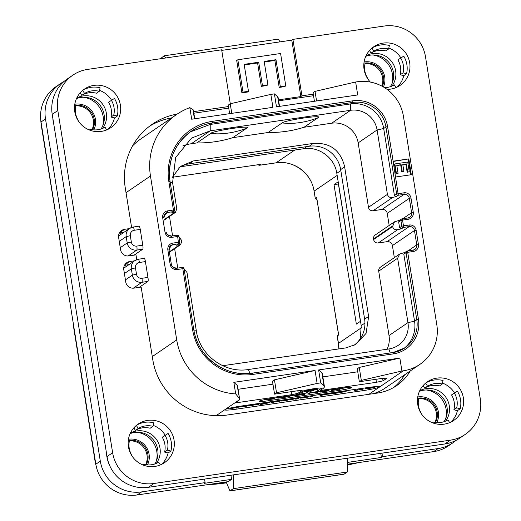 <?xml version="1.0" encoding="UTF-8"?>
<svg xmlns="http://www.w3.org/2000/svg" width="521" height="521" viewBox="0 0 521 521"><rect width="100%" height="100%" fill="white"/><g stroke="black" fill="none" stroke-linecap="round" stroke-linejoin="round"><path stroke-width="0.78" d="M272.978 401.398L271.063 402.7L271.969 402.635L276.918 401.281L277.589 401.32L276.846 401.828L278.956 401.522L279.66 401.04L279.119 400.87L274.222 401.678L275.081 401.092M363.111 390.626L236.99 409.063A14.608 1.172 -9.1 0 1 224.805 409.845A14.608 1.172 -9.1 0 1 224.981 409.617A14.608 1.172 -9.1 0 1 241.47 406.002L367.592 387.565A14.608 1.172 -9.1 0 1 379.776 386.784A14.608 1.172 -9.1 0 1 379.607 387.012A14.608 1.172 -9.1 0 1 363.111 390.626L362.896 389.252M239.172 398.148L235.687 393.928L233.831 382.342L315.062 370.47L274.45 379.842L272.476 381.19L274.554 394.13L297.354 390.796L302.16 390.574L298.24 393.251L291.643 394.69L235.349 402.922L237.869 401.203A146.088 11.723 170.9 0 0 239.393 399.776L239.608 398.917L237.114 385.286A146.088 11.723 -9.1 0 1 237.537 385.989L239.608 398.917M279.223 106.421L277.686 96.821L274.404 93.878L270.842 94.399L272.913 107.339L191.682 119.218L189.826 107.632A63.549 62.442 55.7 0 0 176.632 114.457A63.549 62.442 55.7 0 0 150.465 176.007L176.717 339.926A63.549 62.442 55.7 0 0 235.687 393.928M237.114 385.286L233.831 382.342M272.958 384.179L238.064 389.278M274.404 93.878L276.475 106.818L357.712 94.946L355.635 82.005L315.029 91.377L313.056 92.725L314.423 101.276M315.062 370.47L317.133 383.41L320.695 382.889L318.624 369.949L399.854 358.07L401.925 371.011L403.352 370.802A40.905 40.195 55.7 0 0 419.965 364.335A40.905 40.195 55.7 0 0 436.806 324.713L403.417 116.222A40.905 40.195 55.7 0 0 357.061 81.797L355.635 82.005M395.647 177.003L411.323 174.711L408.79 158.898L393.114 161.184L398.318 195.225L404.016 194.392A4.676 4.591 -124.3 0 1 409.317 198.325L411.616 212.705A4.676 4.591 -124.3 0 1 407.793 217.973L402.134 218.8M134.06 255.153L142.8 249.188A3.654 0.612 81.7 0 0 142.78 245.209L140.247 229.396L134.262 230.269A4.819 4.735 55.7 0 0 130.322 235.7L131.338 242.031L127.209 242.929A8.473 8.323 55.7 0 0 136.815 250.06L142.8 249.188M139.114 226.179A3.654 0.612 81.7 0 1 139.159 226.16A3.654 0.612 81.7 0 1 140.247 229.396M120.631 232.894L120.872 234.411M139.218 287.358L147.957 281.399A3.654 0.612 81.7 0 0 147.944 277.419L145.411 261.601L139.426 262.48A3.654 0.612 -98.3 0 0 138.332 259.243A3.654 0.612 -98.3 0 0 138.286 259.263A8.473 8.323 55.7 0 0 131.357 268.81L124.402 273.558M144.271 258.39A3.654 0.612 81.7 0 1 144.317 258.37A3.654 0.612 81.7 0 1 145.411 261.601M125.789 265.104L126.03 266.622M419.965 364.335L384.856 388.288A40.905 40.195 -124.3 0 1 373.407 393.655M317.133 383.41L276.521 392.782L274.554 394.13M401.925 371.011L361.32 380.389L359.347 381.73L382.147 378.396L386.953 378.174L383.033 380.851L376.436 382.297L320.141 390.529L322.662 388.803A146.088 11.723 170.9 0 0 324.401 386.536A146.088 11.723 170.9 0 0 323.977 385.833L320.695 382.889M317.445 391.271L316.989 388.399A7.307 0.586 -9.1 0 1 317.074 388.282L317.536 391.16A7.307 0.586 170.9 0 0 317.445 391.271A7.307 0.586 170.9 0 0 323.541 390.88L342.779 388.067A10.954 0.879 -9.1 0 1 351.916 387.481A10.954 0.879 -9.1 0 1 339.418 390.366L339.249 389.317M317.536 391.16L321.639 388.08M268.002 399.776L268.165 400.779A10.954 0.879 -9.1 0 1 259.022 401.365A10.954 0.879 -9.1 0 1 271.526 398.487L290.764 395.673A7.307 0.586 170.9 0 0 299.008 393.869L303.15 391.037A9.495 0.762 -9.1 0 1 313.088 388.809A9.495 0.762 -9.1 0 1 321.796 388.184A9.495 0.762 -9.1 0 1 321.678 388.334M268.165 400.779L339.418 390.366M291.161 391.701L291.643 394.69M297.843 390.77L298.24 393.251M276.521 392.782L274.45 379.842M323.977 385.833L321.906 372.893L318.624 369.949M321.906 372.893A146.088 11.723 -9.1 0 1 322.33 373.596L324.401 386.536M399.854 358.07L359.243 367.448L357.276 368.79L359.347 381.73M357.751 371.786L322.857 376.885M361.32 380.389L359.243 367.448M382.635 378.376L383.033 380.851M375.954 379.301L376.436 382.297M306.517 392.228L307.729 392.053M317.126 389.272L313.955 389.949M308.452 391.212L307.683 391.733L308.204 391.688L307.683 391.733L308.028 393.889L310.177 393.016L317.777 392.45L311.395 392.808L318.025 391.408M266.433 399.333L266.615 399.972L273.779 398.891L267.827 399.718L269.07 398.871M274.267 398.786L273.883 398.142M266.563 399.307L266.531 399.952M267.911 399.066L266.661 399.92M273.61 398.181L273.707 398.812M277.667 397.588L277.009 397.881L278.11 398.155L282.792 397.627L288.855 396.572L291.929 395.498M276.977 397.692L276.885 398.037L276.833 397.712M290.731 395.68L283.033 397.503L279.08 397.946L278.188 397.705L278.872 397.412M304.668 393.329L304.824 394.306L295.147 395.205L306.315 393.036L296.879 394.527M304.564 393.342L304.713 394.286M295.563 394.833L293.968 395.38L295.589 395.589L304.824 394.306M293.935 395.152L293.877 395.504L293.818 395.172M306.4 391.512L306.641 393.016L306.081 391.558M317.621 391.492L317.771 392.43L317.563 391.505M317.693 391.382L310.255 392.964L311.2 392.32L310.099 392.476L308.549 393.843M311.206 392.313L310.972 390.841L311.193 392.306L310.685 392.359L310.457 390.919M320.5 391.264L320.454 392.085L320.832 392.059L328.217 390.9L321.77 391.831L322.694 391.199L328.907 390.229L323.059 390.952M328.217 390.9L327.885 390.405M320.448 392.092L320.317 391.284L320.454 392.085L320.832 392.059M321.978 391.095L320.617 392.026M327.572 390.45L327.644 390.926M331.317 389.747L331.434 390.49L335.205 389.962L345.553 387.709M332.86 389.519L331.434 390.49M344.309 387.858L335.127 389.897L332.685 390.236L333.968 389.356M305.43 390.112L309.441 389.91L316.293 388.855L306.224 390.001M316.214 388.373L316.293 388.855M316.254 388.373L316.338 388.868M302.766 392.039L313.681 390.444L304.505 391.714L315.485 389.33L304.583 390.926L313.844 389.649L302.766 392.039L302.447 391.518L302.538 392.059M304.16 390.633L304.511 391.01M314.007 390.366L313.662 389.773M132.581 145.854A63.549 62.442 -124.3 0 1 141.53 138.417L176.632 114.457M277.686 96.821A146.088 11.723 -9.1 0 1 278.11 97.525L279.53 106.375M270.842 94.399L230.23 103.777L228.263 105.118L229.631 113.669M193.845 113.213L228.739 108.114M278.637 100.82L313.538 95.714M315.029 91.377L316.56 100.963M230.23 103.777L231.767 113.357M189.826 107.632L193.317 109.938L194.737 118.768M445.605 421.118A20.449 20.098 55.7 0 0 446.595 398.467A20.449 20.098 55.7 0 0 426.119 388.646A20.449 20.098 55.7 0 0 419.724 390.73M156.307 463.403A20.449 20.098 55.7 0 0 157.296 440.759A20.449 20.098 55.7 0 0 136.821 430.939A20.449 20.098 55.7 0 0 130.426 433.023M102.65 128.387A20.449 20.098 55.7 0 0 103.64 105.737A20.449 20.098 55.7 0 0 83.158 95.916A20.449 20.098 55.7 0 0 76.763 98.007M391.948 86.095A20.449 20.098 55.7 0 0 392.938 63.451A20.449 20.098 55.7 0 0 372.456 53.624A20.449 20.098 55.7 0 0 366.061 55.714M381.978 453.166L382.538 456.683L438.122 448.561A36.522 35.89 55.7 0 0 452.951 442.778A36.522 35.89 55.7 0 0 456.175 440.291M382.538 456.683L381.418 457.451L380.76 453.342M348.132 462.316L381.418 457.451M348.23 464.1L433.641 451.616A36.522 35.89 -124.3 0 0 448.47 445.839L452.951 442.778M347.748 458.167L347.292 472.006L343.964 474.221L229.95 490.886L233.278 488.672L233.317 474.898M41.016 122.005A36.522 35.89 -124.3 0 1 56.06 86.629L60.54 83.568A36.522 35.89 55.7 0 0 45.496 118.944L100.312 461.157A36.522 35.89 55.7 0 0 141.692 491.889L205.111 482.622L203.991 483.384L231.624 479.346L228.263 481.638L137.212 494.95A36.522 35.89 -124.3 0 1 95.831 464.211L41.016 122.005L45.496 118.944M445.722 418.519A22.937 22.54 55.7 0 0 426.243 389.968M392.066 83.497A22.937 22.54 55.7 0 0 372.58 54.952M102.767 125.789A22.937 22.54 55.7 0 0 83.282 97.245M156.424 460.805A22.937 22.54 55.7 0 0 136.945 432.261M230.894 475.25L231.624 479.346M226.153 481.951L229.95 490.886M64.031 81.471A36.522 35.89 55.7 0 0 60.54 83.568M165.763 57.968L164.148 55.799L160.357 58.762M164.148 55.799L278.155 39.134L280.116 41.856M109.703 465.624A32.869 32.295 -124.3 0 1 106.505 453.27M205.111 482.622L204.551 479.099M53.878 124.701A32.869 32.295 -124.3 0 1 52.842 118.247M444.016 421.71A20.449 20.098 55.7 0 0 444.055 399.509A20.449 20.098 55.7 0 0 423.879 390.177A20.449 20.098 55.7 0 0 419.431 391.362M390.359 86.694A20.449 20.098 55.7 0 0 390.392 64.487A20.449 20.098 55.7 0 0 370.216 55.154A20.449 20.098 55.7 0 0 365.768 56.346M101.061 128.987A20.449 20.098 55.7 0 0 101.094 106.779A20.449 20.098 55.7 0 0 80.918 97.447A20.449 20.098 55.7 0 0 76.47 98.632M154.717 464.003A20.449 20.098 55.7 0 0 154.757 441.795A20.449 20.098 55.7 0 0 134.581 432.463A20.449 20.098 55.7 0 0 130.133 433.654M172.23 177.283L260.565 164.369L259.517 165.242L276.052 162.826A3.654 0.612 81.7 0 1 276 162.845A3.654 0.612 81.7 0 1 275.948 162.845M260.734 164.415L259.972 164.304M259.367 165.203L259.517 165.242A120.892 118.788 -124.3 0 0 257.771 164.786M294.788 150.041L276.052 162.826A33.598 33.018 -124.3 0 1 314.124 191.109L315.277 198.312L316.436 197.524L316.696 197.856L338.63 334.795L337.361 336.169L338.897 348.92M334.013 184.629L338.07 181.862L360.408 321.333L356.351 324.101L334.013 184.629L338.409 183.991M316.683 197.902L316.436 197.524M316.696 197.856L316.859 198.449L316.696 197.856A1.459 1.049 -33.1 0 0 316.547 197.7M338.63 334.795L338.624 334.3L338.63 334.795M317.048 200.188A120.892 118.788 55.7 0 0 315.277 198.312L317.068 200.298M338.468 343.43L337.361 336.169A120.892 118.788 55.7 0 0 338.461 333.876M180.689 166.72L303.717 148.732C318.878 146.108 334.756 157.902 336.82 173.324L361.209 325.592L360.33 338.676M177.746 268.081L174.639 248.686M172.588 235.87L169.481 216.475M222.727 365.709L345.937 347.891L355.778 344.414L366.061 333.381L368.634 316.618L344.635 166.785C340.565 150.159 330.08 142.376 313.186 143.425L193.18 160.969L189.651 163.737A27.756 27.274 55.7 0 0 178.775 167.866M189.651 163.737L309.214 146.258A27.756 27.274 55.7 0 1 340.669 169.618L364.596 319.015A27.756 27.274 55.7 0 1 353.7 345.521M389.18 225.456L387.246 213.389A4.676 4.591 55.7 0 0 381.952 209.455L373.114 210.745A4.09 4.018 -124.3 0 1 368.477 207.299L358.161 142.884A23.373 22.97 55.7 0 0 331.675 123.216L304.043 127.254A116.873 114.841 55.7 0 1 268.1 132.51L232.783 137.668A116.873 114.841 -124.3 0 1 196.847 142.923L191.298 143.737A46.017 45.216 55.7 0 0 182.93 145.795M394.338 257.661L392.404 245.593A4.676 4.591 55.7 0 0 387.11 241.659L378.272 242.955A4.09 4.018 -124.3 0 1 373.635 239.51L373.544 238.937A4.09 4.018 -124.3 0 1 375.231 234.971L394.521 221.809L392.567 226.589C393.459 229.162 395.211 230.165 397.829 229.605L401.463 228.81L399.581 227.736L401.821 226.205A1.459 1.433 55.7 0 0 403.475 227.436L409.174 226.602A4.676 4.591 -124.3 0 1 414.475 230.536L416.78 244.916A4.676 4.591 -124.3 0 1 412.951 250.184L407.292 251.011M387.07 349.239A23.373 22.97 55.7 0 0 389.024 335.557L378.702 271.141A4.09 4.018 -124.3 0 1 380.389 267.182L399.679 254.02L397.634 258.221L407.956 322.636A23.373 22.97 -124.3 0 1 398.331 345.28A23.373 22.97 -124.3 0 1 388.835 348.979L248.465 369.5C224.571 373.629 199.576 355.062 196.319 330.77L186.987 272.535L184.063 268.816M193.18 160.969L180.481 166.407L172.073 177.668M178.905 236.606L181.92 240.904L180.598 244.623L176.56 245.209L179.172 243.6A1.459 1.433 -124.3 0 1 178.579 243.828L176.56 245.209M170.028 181.321A51.859 50.96 -124.3 0 1 191.389 131.129A51.859 50.96 -124.3 0 1 212.451 122.923L352.821 102.403A29.215 28.707 -124.3 0 1 385.931 126.994L396.663 193.994L404.009 192.803A6.135 6.031 -124.3 0 1 410.965 197.967L413.27 212.347A6.135 6.031 -124.3 0 1 408.249 219.256L402.551 220.09L403.469 225.84L409.174 225.013A6.135 6.031 -124.3 0 1 416.123 230.171L418.428 244.551A6.135 6.031 -124.3 0 1 413.407 251.467L407.709 252.301L418.441 319.301A30.68 30.146 -124.3 0 1 393.348 353.876L252.978 374.397A53.324 52.393 -124.3 0 1 192.555 329.519L182.812 268.693L177.107 269.526A6.135 6.031 -124.3 0 1 170.159 264.362L167.853 249.989A6.135 6.031 -124.3 0 1 172.874 243.073L179.791 242.161A1.459 1.433 -124.3 0 1 179.172 243.6A1.459 1.459 0 0 0 179.791 242.161L178.872 236.41L177.654 236.488L177.218 235.192L171.539 236.033M393.114 161.184L387.578 126.629A30.68 30.146 -124.3 0 0 352.815 100.814L212.444 121.334A53.324 52.393 -124.3 0 0 168.83 181.419L173.415 210.028L174.613 209.976A1.459 1.433 -124.3 0 1 173.421 211.624L173.415 210.028L167.716 210.862A6.135 6.031 -124.3 0 0 162.695 217.778L165.001 232.158A6.135 6.031 -124.3 0 0 171.95 237.322L177.654 236.488L178.579 243.828L172.881 244.662L169.612 246.895M178.846 236.391A1.459 1.433 55.7 0 0 177.238 235.199M396.663 193.994A1.459 1.433 55.7 0 0 398.318 195.225L396.299 196.599L392.671 197.4C390.053 197.96 388.301 196.958 387.409 194.385L377.093 129.97L383.69 128.524L394.423 195.525L396.663 193.994M408.249 219.256L407.813 217.967L402.114 218.8A1.459 1.459 0 0 0 401.502 219.041A1.459 1.433 -124.3 0 0 400.903 220.455L402.551 220.09L402.095 218.807A1.459 1.433 -124.3 0 0 401.502 219.041L399.386 220.481L398.663 221.985L399.581 227.736M398.663 221.985L400.903 220.455L401.821 226.205L403.469 225.84L403.475 227.436L401.463 228.81M413.407 251.467L412.971 250.171L407.272 251.005A1.459 1.459 0 0 0 406.66 251.246A1.459 1.433 -124.3 0 0 406.061 252.659L407.709 252.301L407.253 251.018A1.459 1.433 -124.3 0 0 406.66 251.246L404.55 252.692L403.821 254.189L414.553 321.197A29.215 28.707 -124.3 0 1 403.619 348.705M184.004 268.602A1.459 1.433 55.7 0 0 182.396 267.403L176.658 268.243A4.676 4.591 -124.3 0 1 171.357 264.31L169.058 249.93L170.979 245.404A4.676 4.591 -124.3 0 1 172.881 244.662L172.874 243.073M193.747 329.422L184.03 268.615L182.812 268.693L182.376 267.403L176.678 268.237C172.731 267.28 170.96 265.964 171.376 264.284L170.159 264.362M404.863 252.47L399.679 254.02M394.521 221.809L399.705 220.266M396.299 196.599L394.423 195.525M190.282 131.911L210.21 124.454L350.581 103.933A29.215 28.707 -124.3 0 1 383.69 128.524L385.931 126.994L387.578 126.629M168.83 181.419L170.048 181.341L174.633 209.95A1.459 1.459 0 0 1 174.014 211.389L171.402 212.998L175.434 212.412L176.762 208.693L172.594 182.669L175.636 157.524L191.546 138.098L210.23 130.817L350.607 110.296A23.373 22.97 -124.3 0 1 377.093 129.97L358.161 142.884M216.892 133.858L210.862 133.356A18.639 1.498 -9.1 0 1 211.083 133.096A18.639 1.498 -9.1 0 1 232.125 128.485A18.639 1.498 -9.1 0 1 247.449 127.775A18.639 1.498 -9.1 0 1 246.804 128.107L232.783 137.668M210.862 133.356L196.847 142.923M304.043 127.254L318.057 117.687A18.639 1.498 170.9 0 0 318.702 117.362A18.639 1.498 170.9 0 0 303.378 118.072A18.639 1.498 170.9 0 0 282.343 122.676A18.639 1.498 170.9 0 0 282.115 122.943L268.1 132.51M246.804 128.107L246.511 128.225A80.351 80.351 0 0 1 216.521 133.858M318.057 117.687L317.764 117.805A80.351 80.351 0 0 1 287.774 123.444L282.115 122.943M288.133 123.444L287.774 123.444M408.79 158.898L393.16 161.477M410.717 174.802L408.23 159.276M396.82 165.541L400.701 164.975L401.828 171.989L403.462 171.748L403.912 171.442L402.785 164.434L406.334 163.913L407.63 172.002L409.272 171.761L407.715 162.057L394.885 163.933L396.442 173.636L398.077 173.395L396.787 165.307L401.15 164.669L402.271 171.683L403.912 171.442M402.824 164.669L405.885 164.219L407.181 172.308L409.272 171.761M394.885 163.933L394.443 164.239L395.993 173.942L398.077 173.395M395.993 173.942L396.442 173.636M407.181 172.308L407.63 172.002M405.885 164.219L406.334 163.913M401.828 171.989L402.271 171.683M400.701 164.975L401.15 164.669M208.439 484.537A14.608 1.172 -9.1 0 1 209.553 484.471L213.122 484.309A20.449 1.641 170.9 0 0 226.309 482.869L226.375 482.863M348.256 464.83A20.449 1.641 170.9 0 0 353.069 463.846L357.966 462.778A14.608 1.172 -9.1 0 1 359.444 462.466M348.236 464.309A14.608 1.172 -9.1 0 0 349.669 464.009L351.232 463.664M226.257 482.394A14.608 1.172 -9.1 0 1 217.785 483.286L217.765 483.175M216.645 483.338L217.785 483.286M40.69 119.329L41.159 124.682L63.295 261.099M63.751 263.952A14.608 14.354 -124.3 0 1 63.054 261.262M73.663 325.801L73.422 325.964A14.608 14.354 -124.3 0 1 73.246 323.202M73.422 325.964L93.305 450.124M91.983 129.677A16.652 16.366 55.7 0 0 75.734 105.867M75.415 105.379A16.652 16.366 -124.3 0 1 92.536 129.755M97.16 469.753L95.278 462.576L93.311 450.131M146.193 464.778A16.652 16.366 55.7 0 0 129.078 440.401M129.397 440.883A16.652 16.366 -124.3 0 1 145.646 464.693M434.944 422.401A16.652 16.366 55.7 0 0 418.695 398.591M435.491 422.485A16.652 16.366 55.7 0 0 418.376 398.109M364.713 63.087A16.652 16.366 -124.3 0 1 382.355 86.382M365.032 63.575A16.652 16.366 -124.3 0 1 381.821 86.095M230.438 407.989L230.51 408.659L241.06 406.719L244.232 406.647L240.507 406.146M244.694 406.536L244.473 405.566M230.275 408.646L230.184 408.047L230.51 408.659M233.721 407.311L233.773 407.656L230.529 408.555M232.62 407.526L232.789 407.93M237.485 406.634L233.773 407.656M240.461 406.66L235.87 407.35L238.911 406.497L240.461 406.66M248.497 404.973L248.556 405.358L246.453 405.703L245.326 406.484L251.005 405.091L251.545 405.143L250.79 405.657L251.676 405.592L256.417 404.303L257.003 404.348L256.254 404.863L258.377 404.53L259.074 404.055L258.566 403.905L248.471 405.442L248.51 404.973M256.417 404.303L256.983 404.25M250.79 405.657L250.692 405.143L250.79 405.657M251.005 405.091L251.526 405.045M253.655 404.224L253.734 404.687M259.074 404.055L258.501 403.514M269.78 402.446L262.454 403.274L260.07 404.713L267.416 403.143L269.78 402.446L269.774 401.867M260.064 404.719L259.836 403.319L260.305 404.726M267.612 402.674L263.711 403.71L267.019 402.726M279.66 401.04L279.061 400.506M276.846 401.828L276.749 401.307L276.846 401.828M270.907 401.698L271.298 402.713M281.294 400.18L281.412 400.936L284.655 400.779L287.794 400.141L283.509 400.656L288.816 399.6L281.333 401.033L281.197 400.193M288.816 399.6L288.36 399.151M286.797 399.9L283.808 400.499L286.797 399.9M295.492 398.572L295.576 399.099L296.403 399.04L297.686 398.786L298.403 398.298L297.843 398.148L290.946 399.184L289.787 399.978L290.711 399.894L295.654 398.552L296.332 398.585L295.563 399.112L295.479 398.578M289.78 399.985L289.617 398.962L290.034 399.978M293.017 398.467L293.076 398.852L292.861 398.493M298.403 398.298L297.778 397.77M308.653 396.865L305.241 397.009L300.174 398.155L306.739 397.432L308.653 396.865L308.634 396.188M300.063 397.438L300.096 398.246L299.972 397.451M306.485 397.061L302.538 397.959L306.569 397.1M311.955 395.7L310.047 397.009L310.946 396.93L314.059 395.393M320.115 394.508L320.024 395.517L320.982 395.459L324.583 394.534L334.43 393.42L330.229 393.029M334.43 393.42L334.208 392.45M319.868 394.54L320.246 395.537M323.43 394.019L323.515 394.54L320.265 395.439M322.323 394.182L322.525 394.814M327.572 393.414L323.515 394.54M330.203 393.544L325.605 394.228L328.647 393.381L330.203 393.544M337.08 392.092L339.445 391.675M337.243 393.003L338.429 392.189L337.387 392.28L335.12 393.322L337.243 393.003M335.114 393.329L334.957 392.339L335.374 393.329M338.435 392.183L338.103 391.968M342.903 391.173L342.961 391.518L340.884 391.877L339.744 392.658L340.539 392.6L346.699 391.056L346.654 390.626M346.699 391.056L343.007 391.558M339.588 391.662L339.731 392.671L339.568 391.662M356.247 389.226L354.241 390.535L355.081 390.476L363.039 389.2L356.664 390.092L358.389 388.913M362.89 388.256L363.039 389.174L362.72 388.282M354.085 389.539L354.228 390.548L354.065 389.545M366.973 387.624L365.416 388.887L366.185 388.848L372.137 387.93L375.068 387.194L375.042 386.771M375.068 387.194L372.684 387.279L375.517 386.608M365.416 388.887L365.241 387.911L365.416 388.887M373.108 386.862L368.699 387.8L370.092 387.22M372.847 387.468L367.722 388.464L368.432 387.982L372.886 387.494M106.688 129.918L105.021 127.17A19.72 19.381 -124.3 0 1 90.296 129.325L89.338 129.976M90.296 129.325L90.074 130.257M465.273 434.371L459.672 438.194A36.522 35.89 -124.3 0 1 444.843 443.97L148.42 487.304A36.522 35.89 -124.3 0 1 107.033 456.565L52.217 114.359A36.522 35.89 -124.3 0 1 67.261 78.984L72.862 75.161A36.522 35.89 55.7 0 0 57.818 110.537L112.634 452.742A36.522 35.89 55.7 0 0 154.021 483.481L450.444 440.154A36.522 35.89 55.7 0 0 465.273 434.371A36.522 35.89 55.7 0 0 480.31 398.995L425.501 56.789A36.522 35.89 55.7 0 0 384.114 26.05L292.906 39.381L301.946 95.818L313.284 94.164M393.739 387.448A46.747 45.933 55.7 0 0 404.641 374.788M124.493 265.293L128.928 264.642M119.335 233.082L123.77 232.438M171.578 117.909A65.737 64.597 55.7 0 0 149.586 126.173M369.5 50.524L371.05 53.077A19.72 19.381 -124.3 0 1 385.774 50.921L388.575 49.013L389.408 45.49A23.373 22.97 -124.3 0 0 372.346 47.815M388.796 48.075A23.373 22.97 -124.3 0 1 400.844 57.89M400.669 57.994A19.72 19.381 -124.3 0 1 403.046 72.855L406.562 73.748A23.373 22.97 -124.3 0 0 406.888 64.689A23.373 22.97 -124.3 0 0 403.742 56.138L397.868 59.908A19.72 19.381 -124.3 0 1 400.245 74.763L403.762 75.656A23.373 22.97 -124.3 0 1 397.113 87.118M423.163 385.54L424.713 388.093A19.72 19.381 -124.3 0 1 439.437 385.944L442.238 384.029L443.065 380.512A23.373 22.97 -124.3 0 0 426.009 382.831M442.459 383.098A23.373 22.97 -124.3 0 1 454.501 392.912M454.332 393.016A19.72 19.381 -124.3 0 1 456.709 407.871L460.219 408.764A23.373 22.97 -124.3 0 0 460.544 399.711A23.373 22.97 -124.3 0 0 457.399 391.16L451.531 394.925A19.72 19.381 -124.3 0 1 453.908 409.786L457.418 410.678A23.373 22.97 -124.3 0 1 450.776 422.14M80.201 92.816L81.751 95.369A19.72 19.381 -124.3 0 1 96.476 93.213L99.277 91.305L100.104 87.782A23.373 22.97 -124.3 0 0 83.047 90.1M99.498 90.367A23.373 22.97 -124.3 0 1 111.546 100.182M111.37 100.286A19.72 19.381 -124.3 0 1 113.747 115.141L117.264 116.04A23.373 22.97 -124.3 0 0 117.59 106.981A23.373 22.97 -124.3 0 0 114.444 98.43L108.57 102.201A19.72 19.381 -124.3 0 1 110.947 117.056L114.464 117.948A23.373 22.97 -124.3 0 1 107.814 129.41M133.864 427.832L135.414 430.385A19.72 19.381 -124.3 0 1 150.139 428.236L152.94 426.321L153.767 422.805A23.373 22.97 -124.3 0 0 136.71 425.123M153.154 425.39A23.373 22.97 -124.3 0 1 165.203 435.204M165.033 435.309A19.72 19.381 -124.3 0 1 167.41 450.164L170.921 451.056A23.373 22.97 -124.3 0 0 171.246 441.997A23.373 22.97 -124.3 0 0 168.101 433.452L162.233 437.217A19.72 19.381 -124.3 0 1 164.61 452.072L168.12 452.97A23.373 22.97 -124.3 0 1 161.477 464.426M72.862 75.161A36.522 35.89 55.7 0 1 87.691 69.384L221.653 49.801L230.295 103.757M193.597 111.657L228.491 106.558M131.598 227.43L125.261 187.866A65.737 64.597 -124.3 0 1 152.34 124.187A65.737 64.597 -124.3 0 1 177.186 114.086M136.756 259.634L135.994 254.867L128.869 255.909A7.307 7.177 -124.3 0 1 120.592 249.761L118.638 237.543A7.307 7.177 -124.3 0 1 124.61 229.312L129.371 228.615M410.242 370.965A46.747 45.933 -124.3 0 1 396.611 385.638A46.747 45.933 -124.3 0 1 377.627 393.036L227.28 415.016A65.737 64.597 -124.3 0 1 152.783 359.685L141.152 287.078L134.027 288.12A7.307 7.177 -124.3 0 1 125.75 281.972L123.796 269.748A7.307 7.177 -124.3 0 1 129.768 261.516L134.529 260.819M370.366 82.084A23.373 22.97 -124.3 0 1 364.081 69.443A23.373 22.97 -124.3 0 1 373.707 46.805A23.373 22.97 -124.3 0 1 409.688 62.781A23.373 22.97 -124.3 0 1 400.063 85.418A23.373 22.97 -124.3 0 1 387.018 89.358M74.783 111.735A23.373 22.97 -124.3 0 1 84.409 89.098A23.373 22.97 -124.3 0 1 120.39 105.066A23.373 22.97 -124.3 0 1 110.765 127.71A23.373 22.97 -124.3 0 1 74.783 111.735M128.446 446.757A23.373 22.97 -124.3 0 1 138.072 424.114A23.373 22.97 -124.3 0 1 174.047 440.089A23.373 22.97 -124.3 0 1 164.421 462.726A23.373 22.97 -124.3 0 1 128.446 446.757M417.744 404.465A23.373 22.97 -124.3 0 1 427.37 381.821A23.373 22.97 -124.3 0 1 463.345 397.797A23.373 22.97 -124.3 0 1 453.719 420.44A23.373 22.97 -124.3 0 1 417.744 404.465M221.744 50.387L291.786 40.15L292.906 39.381M278.481 99.85L300.825 96.58L291.786 40.15M237.83 59.759L236.71 60.521L241.894 92.875L247.351 92.074L248.471 91.312L244.154 64.35L258.709 62.227L262.447 85.587L267.905 84.793L264.167 61.426L275.987 59.7L280.311 86.655L285.769 85.861L280.585 53.507L237.83 59.759L243.014 92.113L248.471 91.312M244.245 64.936L257.589 62.989L261.327 86.356L266.785 85.555L267.905 84.793M264.258 62.012L274.867 60.462L279.191 87.424L284.648 86.623L285.769 85.861M301.946 95.818L300.825 96.58M241.894 92.875L243.014 92.113M257.589 62.989L258.709 62.227M261.327 86.356L262.447 85.587M274.867 60.462L275.987 59.7M279.191 87.424L280.311 86.655M367.5 78.052L367.5 78.052A19.72 19.381 -124.3 0 1 365.117 63.191L363.958 62.898M406.562 73.748L403.762 75.656M403.046 72.855L400.245 74.763M395.986 87.626L394.319 84.877A19.72 19.381 -124.3 0 1 384.491 87.639M371.987 48.101L373.85 51.169A19.72 19.381 -124.3 0 1 388.575 49.013M373.85 51.169L371.05 53.077M78.202 120.338L78.202 120.338A19.72 19.381 -124.3 0 1 75.819 105.483L74.659 105.19M117.264 116.04L114.464 117.948M113.747 115.141L110.947 117.056M82.689 90.394L84.552 93.454A19.72 19.381 -124.3 0 1 99.277 91.305M84.552 93.454L81.751 95.369M131.689 455.465L131.865 455.361A19.72 19.381 -124.3 0 1 129.482 440.505L128.322 440.206M170.921 451.056L168.12 452.97M167.41 450.164L164.61 452.072M160.351 464.934L158.684 462.192A19.72 19.381 -124.3 0 1 143.959 464.341L143.737 465.279M143.959 464.341L143.001 464.999M136.352 425.41L138.215 428.477A19.72 19.381 -124.3 0 1 152.94 426.321M138.215 428.477L135.414 430.385M421.163 413.068L421.163 413.068A19.72 19.381 -124.3 0 1 418.78 398.213L417.621 397.914M460.219 408.764L457.418 410.678M456.709 407.871L453.908 409.786M449.649 422.642L447.982 419.9A19.72 19.381 -124.3 0 1 433.257 422.049L433.036 422.987M433.257 422.049L432.3 422.707M425.65 383.124L427.513 386.185A19.72 19.381 -124.3 0 1 442.238 384.029M427.513 386.185L424.713 388.093M236.99 409.063L236.723 407.37M216.117 415.667L239.393 399.776M403.352 370.802L368.907 394.312M176.717 339.926L152.288 356.592M150.465 176.007L126.036 192.679M131.338 242.031A4.819 4.735 55.7 0 0 136.795 246.088A3.654 0.612 81.7 0 1 136.815 250.06L128.146 255.98M136.795 246.088L142.78 245.209M130.322 235.7L126.199 236.606L127.209 242.929L120.26 247.677M139.426 262.48A4.819 4.735 55.7 0 0 135.48 267.911L131.357 268.81L132.373 275.14L125.418 279.881M134.262 230.269A3.654 0.612 -98.3 0 0 133.174 227.039A3.654 0.612 -98.3 0 0 133.129 227.058A8.473 8.323 55.7 0 0 126.199 236.606L119.244 241.347M135.48 267.911L136.495 274.235A4.819 4.735 55.7 0 0 141.959 278.292L147.944 277.419M141.959 278.292A3.654 0.612 81.7 0 1 141.972 282.271L147.957 281.399M136.495 274.235L132.373 275.14A8.473 8.323 55.7 0 0 141.972 282.271L133.304 288.185M274.157 398.103L274.261 398.747M288.067 396.071L288.152 396.618M282.923 396.82L283.033 397.503M278.995 397.393L279.08 397.946M302.304 391.623L302.603 393.511M296.462 394.749L296.56 395.387M300.669 393.896L300.832 394.905M303.567 393.466L303.723 394.43M304.192 393.381L304.342 394.325M309.865 391.004L310.099 392.476M314.293 392.196L314.358 392.613M328.132 390.366L328.21 390.854M327.722 390.431L327.8 390.906M340.154 388.451L340.246 389.05M335.016 389.207L335.127 389.897M309.682 389.382L309.748 389.793M315.993 388.405L316.065 388.868M302.681 391.362L302.779 391.994M304.524 390.522L304.583 390.926M313.902 389.721L314 390.34M194.431 118.814L192.907 109.299M438.122 448.561L433.641 451.616M141.692 491.889L137.212 494.95M100.312 461.157L95.831 464.211M233.278 488.672L347.292 472.006M344.153 474.143L230.145 490.808M337.152 175.395L314.124 191.109L315.231 198.351M361.47 327.709L338.513 343.378A33.598 33.018 -124.3 0 1 338.937 348.914M338.604 335.153L316.742 197.902M336.82 173.324L340.825 170.595M361.209 325.592L364.947 323.046M303.717 148.732L306.83 146.609M179.204 245.085L169.377 251.793M179.765 242.148L178.872 236.41A1.459 1.459 0 0 0 177.218 235.192L171.494 236.039A4.676 4.591 -124.3 0 1 166.199 232.099L166.192 232.06M171.95 237.322L171.513 236.026C167.567 235.075 165.802 233.76 166.219 232.079L165.001 232.158M162.695 217.778L163.913 217.7L165.821 213.193A4.676 4.591 -124.3 0 1 167.723 212.457L173.421 211.624L171.402 212.998M163.894 217.687A4.676 4.591 -124.3 0 1 165.821 213.193M167.716 210.862L167.723 212.457L164.447 214.685M174.607 209.937L170.048 181.341C167.541 160.312 174.652 143.575 191.389 131.129M212.444 121.334L212.451 122.923L210.21 124.454L210.23 130.817L191.298 143.737M352.815 100.814L352.821 102.403L350.581 103.933L350.607 110.296L331.675 123.216M404.009 192.803L404.016 194.392L381.952 209.455M410.965 197.967L409.317 198.325L387.246 213.389M413.27 212.347L411.616 212.705L402.844 218.69M409.695 217.237L407.793 217.973M409.174 225.013L409.174 226.602L387.11 241.659M416.123 230.171L414.475 230.536L392.404 245.593M418.428 244.551L416.78 244.916L408.008 250.901M403.821 254.189L406.061 252.659L416.793 319.666A29.215 28.707 -124.3 0 1 404.758 347.963A29.215 28.707 -124.3 0 1 392.932 352.58M418.441 319.301L416.793 319.666L414.553 321.197L407.956 322.636L389.024 335.557M393.348 353.876L392.912 352.58L252.522 373.108A51.859 50.96 -124.3 0 1 193.753 329.461L184.03 268.615A1.459 1.459 0 0 0 182.376 267.403M252.978 374.397L252.542 373.101C225.658 377.764 197.439 356.833 193.773 329.441L192.555 329.519M177.107 269.526L176.678 268.237M171.35 264.271L169.058 249.93L167.853 249.989M169.051 249.891A4.676 4.591 -124.3 0 1 170.979 245.404M196.319 330.77L194.02 330.874M248.465 369.5L249.852 373.42M388.835 348.979L390.249 352.971M397.634 258.221L378.702 271.141M378.272 242.955L397.829 229.605M373.635 239.51L392.567 226.589M392.476 226.016L373.544 238.937M373.114 210.745L392.671 197.4M368.477 207.299L387.409 194.385M172.594 182.669L170.282 182.78M174.047 212.874L164.213 219.582M368.634 316.618L364.596 319.015M344.635 166.785L340.669 169.618M313.186 143.425L309.214 146.258M74.796 104.252A17.864 17.558 -124.3 0 1 93.826 129.885M128.459 439.275A17.864 17.558 -124.3 0 1 147.482 464.901M417.757 396.982A17.864 17.558 -124.3 0 1 436.78 422.616M364.094 61.966A17.864 17.558 -124.3 0 1 383.41 86.981M244.707 406.523L244.551 405.553L244.688 406.51M233.577 407.337L233.629 407.683M256.189 404.335L256.267 404.843L256.169 404.342M245.176 405.462L245.339 406.465L245.157 405.462M246.387 405.286L246.453 405.703M246.921 405.208L246.98 405.572M247.716 405.091L247.768 405.436M251.402 404.55L251.461 404.889M256.814 403.762L256.866 404.094M261.959 403.007L262.017 403.384M262.402 402.941L262.454 403.274M265.567 402.479L265.619 402.824M266.14 402.876L266.192 403.221M283.19 399.907L283.261 400.369M286.426 399.431L286.478 399.77M290.881 398.78L290.946 399.184M291.415 398.702L291.473 399.06M292.222 398.585L292.274 398.923M292.997 398.474L293.056 398.839M307.944 396.286L308.009 396.696M301.913 397.165L301.985 397.608M305.449 397.126L305.508 397.503M303.756 397.412L303.821 397.829M309.897 395.999L310.06 396.995L309.884 396.006M334.443 393.401L334.287 392.437L334.423 393.388M323.287 394.045L323.365 394.566M336.24 392.15L336.299 392.521M345.84 390.743L345.898 391.089M346.628 390.633L346.686 391.01M340.819 391.479L340.884 391.877M341.34 391.401L341.392 391.753M342.141 391.284L342.193 391.616M342.942 391.167L343 391.525L342.968 391.167M354.182 389.526L354.339 390.496M354.287 389.513L354.436 390.457M361.854 388.405L361.991 389.272M362.147 388.36L362.29 389.226M370.066 387.227L370.125 387.585M371.134 387.598L371.193 387.937M369.246 387.858L369.311 388.249M124.643 265.013L129.768 261.516M119.485 232.809L124.61 229.312M52.217 114.359L57.818 110.537M107.033 456.565L112.634 452.742M148.42 487.304L154.021 483.481M444.843 443.97L450.444 440.154M144.317 258.37L138.332 259.243L134.848 260.604L123.711 268.204M274.293 398.76L274.189 398.096M306.648 393.023L306.302 390.867M317.79 392.437L317.634 391.486M308.022 393.896L307.677 391.74M328.243 390.874L328.158 390.359M304.205 391.03L304.14 390.639M314.02 390.346L313.922 389.715M139.159 226.16L133.174 227.039L129.69 228.4L118.554 235.993M259.471 165.261L276 162.845C293.375 159.823 311.708 173.389 314.078 191.161M172.223 177.29L260.598 164.369M257.68 164.799L259.438 165.261M338.455 333.844L337.321 336.208M414.853 249.442L412.971 250.171M404.758 347.963L392.912 352.58L252.542 373.101M271.597 366.12A80.351 80.351 0 0 0 264.818 367.11M342.851 355.7A80.351 80.351 0 0 0 336.071 356.69M175.434 212.412L164.284 220.025M180.598 244.623L169.442 252.229M301.535 169.774L299.875 168.543M232.659 407.917L232.6 407.533M259.152 403.964L259.067 403.43M279.744 400.936L279.66 400.421M271.057 402.713L270.894 401.704M288.842 399.561L288.764 399.093M298.474 398.207L298.39 397.679M320.018 395.53L319.855 394.547M322.395 394.794L322.297 394.189M363.052 389.187L362.903 388.249"/></g></svg>
